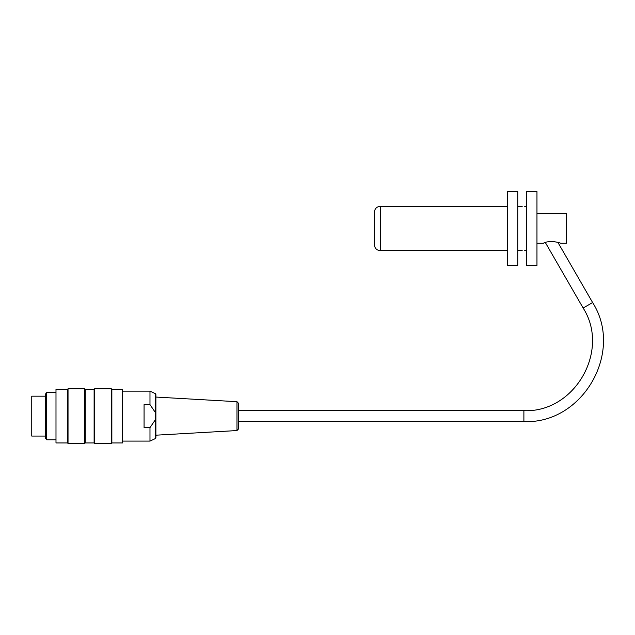 <?xml version="1.0" encoding="UTF-8"?>
<svg xmlns="http://www.w3.org/2000/svg" width="635" height="635" viewBox="0 0 635 635"><rect width="100%" height="100%" fill="white"/><g stroke="black" fill="none" stroke-linecap="round" stroke-linejoin="round"><path stroke-width="0.95" d="M522.176 250.507L519.66 250.65L522.176 250.507M522.176 206.462L519.66 206.319L522.176 206.462M380.294 206.319C376.706 206.669 374.737 208.637 374.388 212.225L374.388 244.745C374.737 248.333 376.706 250.301 380.294 250.65L380.294 206.319L507.397 206.319M536.956 191.54L536.956 265.43L526.606 265.43L526.606 191.54L536.956 191.54M507.397 191.54L507.397 265.43L517.739 265.43L517.739 191.54L507.397 191.54M517.739 206.319L519.66 206.319M524.685 206.319L526.606 206.319M55.689 392.478L46.72 392.478L46.72 439.769L55.689 439.769M45.934 393.835L45.934 438.404L45.347 438.404L45.347 393.835L45.934 393.835L46.72 392.478M111.331 416.123L111.331 388.779L94.631 388.779L94.631 443.46L111.331 443.46L111.331 416.123M84.733 416.123L84.733 388.779L68.032 388.779L68.032 443.46L84.733 443.46L84.733 416.123M55.991 442.944L55.991 389.295L55.991 442.944L67.516 442.944L67.516 389.295L55.991 389.295M122.491 389.295L122.491 442.944L122.491 389.295L111.855 389.295L111.331 388.779M122.491 442.944L111.855 442.944L111.855 389.295M85.249 389.295L94.115 389.295L94.115 442.944L85.249 442.944L85.249 389.295L84.733 388.779M236.982 401.693L238.657 403.463L238.657 428.784L236.982 430.554L236.982 401.693L155.892 397.058M155.892 416.123L155.892 435.189L236.982 430.554M155.384 412.52L155.384 393.66L155.892 394.462L155.892 437.777L155.384 438.579L155.384 412.52L149.979 404.614L149.979 391.144L122.785 391.144M149.979 404.614L144.074 404.614L144.074 427.625L149.979 427.625L155.384 419.719M155.384 438.579L149.979 441.095L149.979 427.625M45.347 436.07L31.75 436.07L31.75 396.169L45.347 396.169M536.956 243.261L543.544 243.261C543.862 242.594 546.33 241.927 550.934 241.284C556.204 241.903 559.435 242.562 560.61 243.261L566.515 243.261L566.515 213.709L536.956 213.709M545.267 242.403L583.144 308.015L592.614 302.546L557.895 242.403M583.144 308.015C610.473 350.671 574.5 412.98 523.891 410.654L523.891 421.592C582.597 424.291 624.308 352.02 592.614 302.546M380.294 250.65L507.397 250.65M517.739 250.65L519.66 250.65M524.685 250.65L526.606 250.65M67.516 442.944L68.032 443.46M67.516 389.295L68.032 388.779M85.249 442.944L84.733 443.46M94.115 442.944L94.631 443.46M94.115 389.295L94.631 388.779M111.855 442.944L111.331 443.46M45.934 438.404L46.72 439.769M155.384 393.66L149.979 391.144M149.979 441.095L122.785 441.095M238.657 421.592L523.891 421.592M238.657 410.654L523.891 410.654"/></g></svg>
